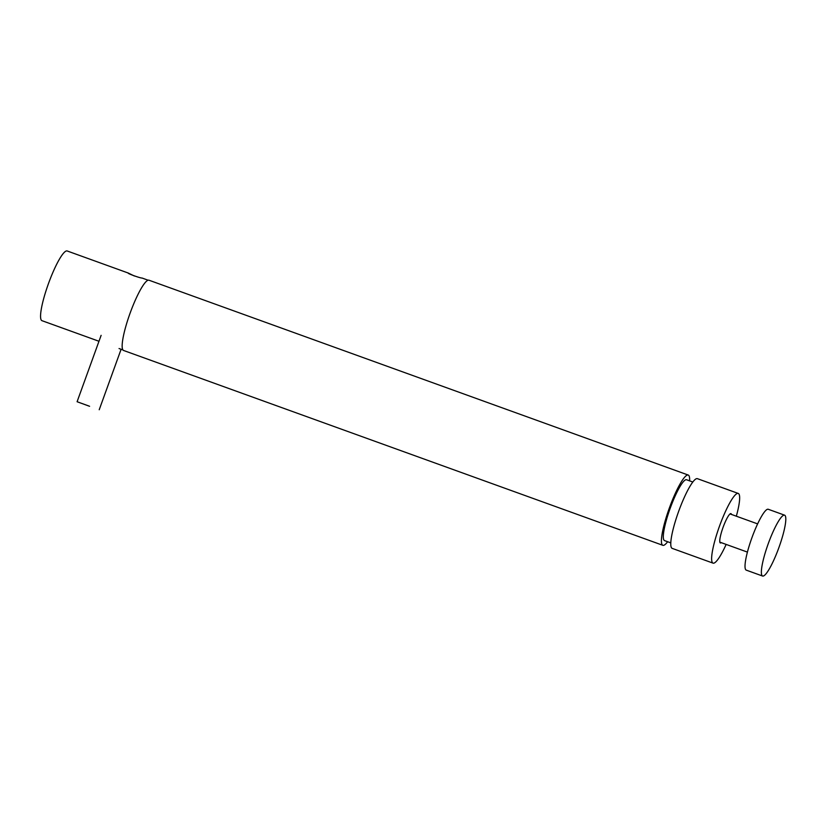<?xml version="1.0" encoding="UTF-8"?>
<svg xmlns="http://www.w3.org/2000/svg" width="827" height="827" viewBox="0 0 827 827"><rect width="100%" height="100%" fill="white"/><g stroke="black" fill="none" stroke-linecap="round" stroke-linejoin="round"><path stroke-width="1.24" d="M134.346 275.991L128.35 273.096M98.982 341.272L41.981 320.68A37.06 6.502 -70.1 0 1 48.504 283.496A37.06 6.502 -70.1 0 1 67.163 250.963L128.443 273.106C126.211 273.117 140.673 278.337 142.079 278.037L148.095 280.208M726.147 544.414A37.06 6.502 -70.1 0 1 713.06 563.146A37.06 6.502 -70.1 0 1 724.504 513.619A37.06 6.502 -70.1 0 1 738.242 493.43A37.06 6.502 -70.1 0 1 736.34 516.193M713.06 563.146L672.206 548.384A37.06 6.502 -70.1 0 1 683.65 498.857A37.06 6.502 -70.1 0 1 697.388 478.668L738.242 493.43M731.45 514.425A15.589 2.729 109.9 0 0 730.944 513.619A15.589 2.729 109.9 0 0 725.165 522.116A15.589 2.729 109.9 0 0 720.358 542.946A15.589 2.729 109.9 0 0 721.258 542.646M89.027 406.067L81.522 403.328L89.027 406.067M89.595 406.295L77.097 401.726L89.595 406.295M692.809 482.017L686.534 479.753A32.356 5.675 109.9 0 0 670.242 508.15A32.356 5.675 109.9 0 0 664.546 540.61L670.821 542.874M667.627 541.726A37.36 6.554 -70.1 0 1 662.841 545.313A37.36 6.554 -70.1 0 1 669.425 507.83A37.36 6.554 -70.1 0 1 688.229 475.049A37.36 6.554 -70.1 0 1 689.615 480.859M662.841 545.313L123.585 350.472A37.36 6.554 -70.1 0 1 130.159 312.999A37.36 6.554 -70.1 0 1 148.974 280.208L688.229 475.049M762.587 576.037L746.254 570.134A32.356 5.675 -70.1 0 1 745.179 568.294A32.356 5.675 -70.1 0 1 753.562 533.374A32.356 5.675 -70.1 0 1 768.242 509.267L784.585 515.169A32.356 5.675 -70.1 0 1 785.65 517.009A32.356 5.675 -70.1 0 1 777.266 551.929A32.356 5.675 -70.1 0 1 762.587 576.037A32.356 5.675 -70.1 0 1 761.522 574.196A32.356 5.675 -70.1 0 1 769.906 539.287A32.356 5.675 -70.1 0 1 784.585 515.169M122.913 349.924L119.047 348.529M730.045 513.929L757.615 523.884M719.852 542.14L747.422 552.105M77.097 401.726L101.121 335.348M99.219 409.737L121.104 349.273"/></g></svg>
